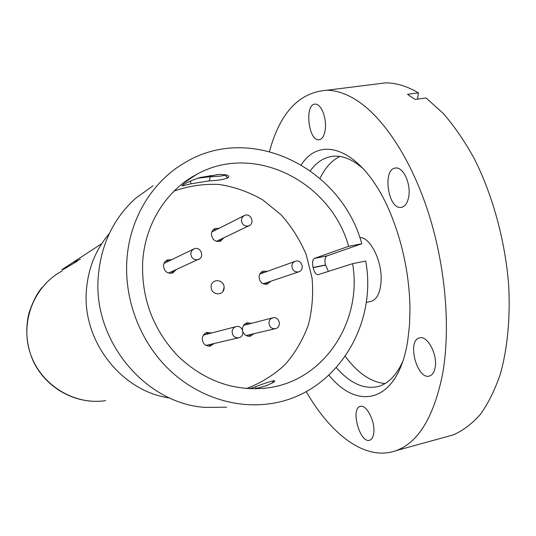 <?xml version="1.0" encoding="UTF-8"?>
<svg xmlns="http://www.w3.org/2000/svg" width="536" height="536" viewBox="0 0 536 536"><rect width="100%" height="100%" fill="white"/><g stroke="black" fill="none" stroke-linecap="round" stroke-linejoin="round"><path stroke-width="0.8" d="M224.128 287.403L222.909 291.53M109.317 233.535C95.864 249.367 88.239 268.134 86.443 289.842C81.74 340.856 121.618 391.675 169.738 397.98M153.035 185.791L135.735 198.199C113.599 218.259 101.13 244.188 98.316 276C92.326 340.327 145.303 403.789 205.281 407.407L226.634 407.186M352.608 263.672L317.989 274.707C315.892 274.613 314.277 272.255 313.125 267.645L313.091 267.477C312.106 262.64 312.562 259.612 314.458 258.399L348.648 246.326C330.739 181.49 253.769 142.234 196.545 174.461C166.301 190.441 144.881 224.262 142.656 262.07C141.35 298.632 153.269 330.129 178.421 356.554C204.853 381.21 234.547 391.669 267.504 387.923C324.24 380.908 362.638 321.265 352.608 263.672L365.706 261.019C378.088 327.71 332.943 397.591 266.238 404.171C231.344 408.063 193.684 394.543 166.468 367.013C139.38 339.368 124.372 298.967 126.865 260.262C129.444 218.293 152.74 180.699 185.784 162.14C251.759 122.838 341.8 168.559 361.76 243.759L326.92 255.933C324.97 257.153 324.474 260.174 325.446 264.992L328.447 271.384M348.648 246.326L361.76 243.759M205.677 333.024L208.678 333.747M211.593 332.99L207.144 332.447C204.243 333.365 202.615 335.429 202.266 338.631C202.729 343.884 205.435 346.363 210.387 346.055L214.166 343.489M211.231 344.172L208.906 346.209M245.635 323.422L248.382 324.139M251.525 323.329L247.203 322.779C244.383 323.67 242.815 325.687 242.486 328.843L242.513 329.935M242.982 331.898C244.557 335.228 247.036 336.655 250.413 336.173L254.064 333.66M250.902 334.397L248.805 336.313M261.501 272.054L264.107 272.529M267.33 271.363L263.183 271.169C260.69 272.127 259.317 274.037 259.055 276.898C259.645 282.271 262.412 284.676 267.35 284.114L270.781 281.273M267.544 282.365L265.796 284.361M213.402 229.629L216.229 229.756M219.15 228.276L215.077 228.524C212.872 229.589 211.646 231.418 211.412 234.011C212.149 239.773 215.184 242.172 220.524 241.187L223.84 237.817M220.886 239.23L219.258 241.542M165.825 260.911L169.014 261.012M171.654 259.726L167.433 259.94C165.061 261.032 163.741 262.935 163.473 265.655C164.157 271.477 167.252 273.909 172.746 272.965L176.29 269.548M173.617 270.76L171.674 273.266M211.137 286.546C210.615 295.249 223.753 296.629 224.122 287.959C224.658 279.323 211.559 277.849 211.137 286.546M246.446 388.56C260.938 383.066 273.836 375.053 285.152 364.527C295.269 352.802 303.014 339.563 308.388 324.803C312.267 309.507 313.48 293.889 312.039 277.963L306.27 254.814C300.053 240.007 291.638 226.654 281.018 214.755L262.74 199.881C249.093 192.042 234.601 186.897 219.271 184.458C203.794 183.707 188.732 185.918 174.079 191.091M249.381 388.741L255.283 386.871C263.082 383.843 269.099 381.813 273.333 380.774C275.055 380.56 275.176 381.029 273.702 382.195L266.807 385.498L255.056 388.848M256.516 388.52L255.283 386.871M272.355 383.066L273.333 380.774M209.395 180.84L190.649 183.848L182.073 185.985L182.83 185.054C186.414 182.609 192.27 180.069 200.39 177.45L219.532 174.408L226.406 174.91C229.08 175.775 229.555 176.746 227.854 177.825L227.733 177.898C223.767 179.54 217.656 180.518 209.395 180.84L210.119 176.719C211.593 176.9 225.127 176.049 224.564 175.011L224.45 174.515M190.695 180.954L190.649 183.848M197.811 178.2L210.119 176.719L210.012 176.23L198.032 178.133M183.942 182.555L183.68 183.098M184.056 182.461L183.794 183.017M193.107 176.766L190.722 177.858M227.854 177.825L224.591 174.535M227.733 177.898L224.685 174.937M366.182 302.425L370.791 301.446C376.687 299.825 380.111 293.306 381.056 281.876C382.624 261.856 370.403 236.939 359.77 237.582M417.504 99.12L418.408 92.855L407.487 94.289L415.085 99.448L426.08 97.974L443.051 113.237C454.133 125.933 464.511 141.001 474.172 158.455C492.651 195.024 505.173 240.644 508.657 285.011C510.433 318.002 507.478 348.541 500.376 373.92C494.956 389.813 488.323 403.266 480.47 414.274C472.082 423.782 463.003 430.656 453.248 434.904L446.106 436.867M373.659 433.624C373.083 437.235 371.796 439.413 369.807 440.17C360.219 444.197 350.169 408.727 360.179 406.442C366.39 403.715 375.736 422.314 373.659 433.624M435.111 367.73C434.22 372.299 432.385 375.053 429.604 375.977C417.095 380.486 406.576 340.353 419.561 337.915C427.4 335.067 437.872 354.839 435.111 367.73M408.794 196.31C407.628 203.01 405.089 206.702 401.176 207.378C387.836 209.69 382.135 168.19 395.829 168.009C403.226 166.89 410.998 183.647 408.794 196.31M269.474 151.454C280.053 112.707 299.135 92.299 326.719 90.249C336.507 90.336 346.765 93.867 357.485 100.835C384.191 118.416 411.762 160.311 428.854 214.159C445.865 268.007 450.743 329.72 442.408 374.986C433.584 417.383 418.167 442.595 396.164 450.615C365.76 461.677 331.107 434.81 306.203 391.608M373.337 84.407L385.618 82.866C396.124 82.839 407.058 86.169 418.408 92.855M325.345 128.828C324.474 135.675 322.31 139.313 318.853 139.749C308.22 140.921 304.415 103.468 315.309 104.131C320.937 103.656 326.692 117.672 325.345 128.828M301.265 164.813C322.149 131.91 367.26 151.789 392.855 219.392C403.755 248.228 409.464 277.923 409.986 308.475L409.511 325.084L407.769 340.528C398.208 402.502 358.423 411.735 328.977 375.233M364.205 169.631C353.773 160.13 343.75 155.648 334.149 156.17C324.803 156.867 316.863 161.725 310.337 170.75M336.36 367.703C350.316 383.555 364.373 389.793 378.537 386.423C388.198 383.595 396.198 375.461 402.536 362.021M385.083 383.535C371.073 382.242 357.807 373.197 345.271 356.407M319.999 178.388C325.138 167.795 331.75 160.485 339.844 156.445M101.713 243.679L61.848 269.702L63.322 269.44L77.365 261.173M72.648 262.653L80.42 259.203M205.938 345.405L238.721 337.774C234.607 338.002 232.403 335.905 232.115 331.489C232.457 328.957 233.77 327.335 236.054 326.632L203.419 335.114M241.381 219.995L242.259 217.281L244.349 215.526C250.694 212.383 255.404 223.371 248.798 225.897C244.47 226.681 241.997 224.718 241.381 219.995M249.863 225.288L216.45 241.347M291.872 265.97C292.073 263.632 293.185 262.07 295.195 261.3C301.735 258.821 305.346 270.037 298.612 271.886C294.612 272.335 292.368 270.365 291.872 265.97M299.095 271.705L263.203 283.825M246.091 335.523L275.33 328.682C271.477 328.916 269.347 326.94 268.951 322.752C269.206 320.2 270.459 318.565 272.724 317.855L243.599 325.379M190.749 253.548L191.707 250.707L193.965 248.885C200.531 245.803 205.141 257.126 198.313 259.558C193.844 260.322 191.325 258.325 190.749 253.548M199.714 258.734L168.518 273.079M313.125 267.645L325.479 265.153M313.091 267.477L325.446 264.992M314.458 258.399L326.92 255.933M217.784 174.522L210.012 176.23L209.871 175.44M62.464 270.814C34.291 285.46 19.678 321.814 30.304 353.371C40.689 385.009 74.209 405.544 105.612 400.606M238.721 337.774C245.796 336.434 242.962 324.608 236.054 326.632M243.82 215.794L211.834 231.981M294.927 261.401L259.799 274.084M275.33 328.682C282.204 327.369 279.437 315.892 272.724 317.855M193.375 249.166L163.962 263.464M262.841 271.29L263.183 271.169M214.42 228.865L215.077 228.524M166.696 260.302L167.433 259.94M182.106 185.979L182.428 185.322M183.426 183.265L183.674 182.749M262.164 388.52L267.504 387.923M180.8 185.027L196.545 174.461M42.418 287.108C37.48 292.535 32.998 301.185 28.978 313.044C25.118 329.05 26.371 344.715 32.743 360.031C44.307 385.94 71.985 402.911 99.676 401.223M360.179 406.442L360.534 406.355M401.176 207.378L401.873 207.258M385.618 82.866L326.719 90.249M453.248 434.904L396.164 450.615M318.853 139.749L319.67 139.635"/></g></svg>
